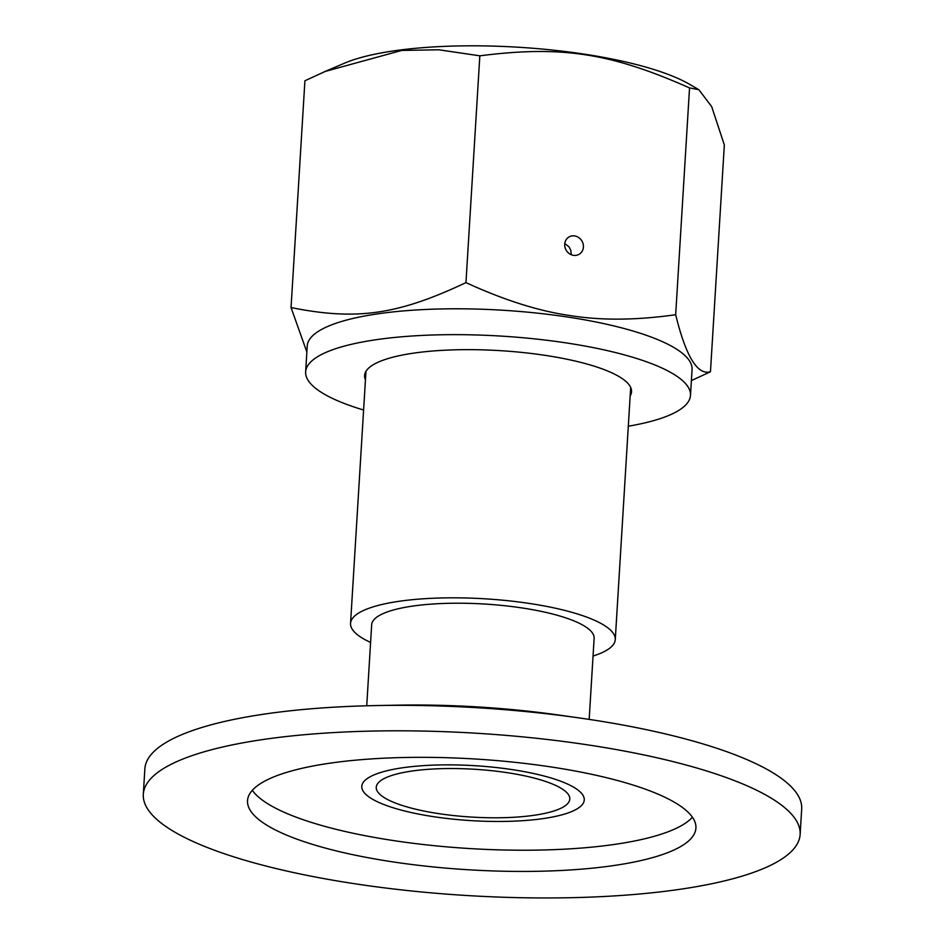 <?xml version="1.0" encoding="UTF-8"?>
<svg xmlns="http://www.w3.org/2000/svg" width="945" height="945" viewBox="0 0 945 945"><rect width="100%" height="100%" fill="white"/><g stroke="black" fill="none" stroke-linecap="round" stroke-linejoin="round"><path stroke-width="1.42" d="M369.235 777.286A111.427 27.523 3.5 0 1 494.211 767.316A111.427 27.523 3.5 0 1 584.246 799.966A111.427 27.523 3.5 0 1 471.342 820.638A111.427 27.523 3.5 0 1 361.793 786.358A111.427 27.523 3.5 0 1 369.235 777.286M143.309 794.296L144.868 768.84A329.025 81.282 3.5 0 1 166.84 742.026A329.025 81.282 3.5 0 1 376.878 705.549A329.025 81.282 3.5 0 1 579.131 717.928A329.025 81.282 3.5 0 1 801.691 809.014L800.131 834.47A329.025 81.282 3.5 0 1 778.16 861.285A329.025 81.282 3.5 0 1 409.161 890.722A329.025 81.282 3.5 0 1 143.309 794.296A329.025 81.282 3.5 0 1 165.28 767.482A329.025 81.282 3.5 0 1 534.279 738.045A329.025 81.282 3.5 0 1 800.131 834.47M376.878 705.549L397.101 705.171A263.537 65.099 3.5 0 1 559.097 715.082L579.131 717.928M692.413 817.236A224.615 55.483 3.5 0 1 682.219 825.186A224.615 55.483 3.5 0 1 451.686 847.275A224.615 55.483 3.5 0 1 252.327 790.315M262.521 782.365A224.615 55.483 3.5 0 1 514.434 762.272A224.615 55.483 3.5 0 1 695.922 828.092A224.615 55.483 3.5 0 1 680.92 846.401A224.615 55.483 3.5 0 1 429.018 866.494A224.615 55.483 3.5 0 1 247.531 800.675A224.615 55.483 3.5 0 1 262.521 782.365M439.779 768.722A96.945 23.944 3.5 0 1 569.788 799.08A96.945 23.944 3.5 0 1 471.555 817.071A96.945 23.944 3.5 0 1 376.252 787.244A96.945 23.944 3.5 0 1 439.779 768.722M434.818 765.072A111.427 27.523 -176.5 0 0 361.793 786.358A111.427 27.523 -176.5 0 0 471.342 820.638A111.427 27.523 -176.5 0 0 584.246 799.966A111.427 27.523 -176.5 0 0 434.818 765.072M366.731 705.785L371.68 624.704A111.427 27.523 3.5 0 1 444.705 603.418A111.427 27.523 3.5 0 1 594.133 638.3L589.172 719.393M593.047 656.031A132.607 32.756 -176.5 0 0 615.266 639.6A132.607 32.756 -176.5 0 0 437.452 598.079A132.607 32.756 -176.5 0 0 350.548 623.405A132.607 32.756 -176.5 0 0 370.605 642.423M571.229 254.689L570.815 250.319L569.02 246.834L564.779 243.55M325.245 71.418L344.382 63.232A192.78 47.616 3.5 0 1 518.64 47.25A192.78 47.616 3.5 0 1 689.661 84.353L698.804 89.669L689.543 87.92C610.742 52.955 561.413 45.395 479.836 55.826L438.87 49.79L401.755 50.428L325.245 71.418L304.916 80.774L291.048 307.562C356.537 320.721 397.691 314.85 465.956 282.614L479.836 55.826M573.473 255.327A10.029 9.119 -120.3 0 1 565.004 247.295A10.029 9.119 -120.3 0 1 568.996 236.971A10.029 9.119 -120.3 0 1 581.931 241.022A10.029 9.119 -120.3 0 1 579.131 254.276A10.029 9.119 -120.3 0 1 573.473 255.327M465.956 282.614C504.063 300.108 538.662 311.07 569.788 315.512C600.866 320.591 636.162 320.331 675.675 314.709C685.881 356.43 697.481 375.437 710.463 371.763L724.342 144.963L711.656 106.561L698.804 89.669M365.455 379.772A133.718 33.028 3.5 0 1 364.605 375.46A133.718 33.028 3.5 0 1 373.535 364.557A133.718 33.028 3.5 0 1 523.495 352.591A133.718 33.028 3.5 0 1 631.532 391.785A133.718 33.028 3.5 0 1 630.161 395.967M306.865 352.024L291.048 307.562M675.675 314.709L689.543 87.92M710.463 371.763L691.386 380.587M628.307 426.219A192.78 47.616 -176.5 0 0 690.488 395.388A192.78 47.616 -176.5 0 0 534.716 338.889A192.78 47.616 -176.5 0 0 318.524 356.147A192.78 47.616 -176.5 0 0 305.648 371.846A192.78 47.616 -176.5 0 0 363.601 410.024M690.488 395.388L692.059 369.519A192.78 47.616 -176.5 0 0 568.914 317.225A192.78 47.616 -176.5 0 0 320.107 330.277A192.78 47.616 -176.5 0 0 307.231 345.988L305.648 371.846M365.975 371.279L350.548 623.405M630.681 387.462L615.266 639.6"/></g></svg>

